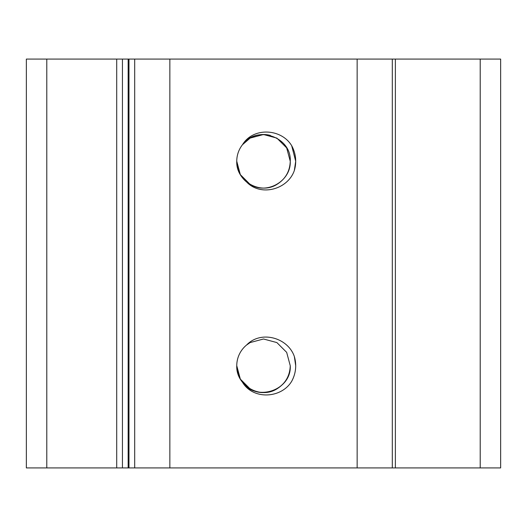 <?xml version="1.0" encoding="UTF-8"?>
<svg xmlns="http://www.w3.org/2000/svg" width="527" height="527" viewBox="0 0 527 527"><rect width="100%" height="100%" fill="white"/><g stroke="black" fill="none" stroke-linecap="round" stroke-linejoin="round"><path stroke-width="0.79" d="M291.688 381.291C294.382 376.265 295.719 371.08 295.7 365.738L294.343 356.509A32.193 32.193 0 0 1 291.688 381.291C281.372 398.517 253.217 400.085 242.512 382.312A26.745 26.745 0 0 0 270.331 391.601M250.134 184.424L240.338 174.635L236.761 161.262C237.117 171.347 241.577 179.068 250.134 184.424C266.8 195.102 291.161 181.038 290.252 161.262C289.89 171.347 285.43 179.068 276.879 184.424C260.206 195.102 235.846 181.038 236.761 161.262C235.846 181.038 260.206 195.102 276.879 184.424C285.43 179.068 289.89 171.347 290.252 161.262C291.668 136.796 256.385 124.747 242.512 144.688C253.177 126.954 281.346 128.436 291.688 145.709L295.7 161.262A32.193 32.193 0 0 1 294.343 170.491C287.861 189.424 260.905 196.966 246.616 181.999A26.745 26.745 0 0 1 236.761 161.262C235.846 181.038 260.206 195.102 276.879 184.424C285.43 179.068 289.89 171.347 290.252 161.262L286.668 147.889L276.879 138.1L263.507 134.517L250.134 138.1L242.512 144.688A26.745 26.745 0 0 0 236.761 161.262C237.117 171.347 241.577 179.068 250.134 184.424C266.8 195.102 291.161 181.038 290.252 161.262L286.668 147.889L276.879 138.1L263.507 134.517L250.134 138.1L242.512 144.688L250.134 138.1L263.507 134.517L276.879 138.1L286.668 147.889L290.252 161.262L286.668 147.889L276.879 138.1L263.507 134.517L250.134 138.1L242.512 144.688L250.134 138.1L263.507 134.517L276.879 138.1L286.668 147.889L290.252 161.262L286.668 147.889L276.879 138.1L263.507 134.517L250.134 138.1L242.512 144.688L250.134 138.1L263.507 134.517L276.879 138.1L286.668 147.889L290.252 161.262L286.668 147.889L276.879 138.1L263.507 134.517L250.134 138.1L242.512 144.688L250.134 138.1L263.507 134.517L276.879 138.1L286.668 147.889L290.252 161.262L286.668 147.889L276.879 138.1L263.507 134.517L250.134 138.1L242.512 144.688L250.134 138.1L252.67 136.809M236.761 161.262C235.846 181.038 260.206 195.102 276.879 184.424C285.43 179.068 289.89 171.347 290.252 161.262C289.89 171.347 285.43 179.068 276.879 184.424C260.206 195.102 235.846 181.038 236.761 161.262M291.688 145.709C294.382 150.735 295.719 155.92 295.7 161.262A32.193 32.193 0 0 0 291.688 145.709L295.7 161.262L291.688 145.709L295.7 161.262L291.688 145.709L295.7 161.262L291.688 145.709L295.7 161.262L291.688 145.709L295.7 161.262L294.343 170.491M250.134 388.9L240.338 379.111L236.761 365.738C237.117 375.823 241.577 383.544 250.134 388.9C266.8 399.578 291.161 385.514 290.252 365.738C291.161 385.514 266.8 399.578 250.134 388.9C241.577 383.544 237.117 375.823 236.761 365.738C237.117 375.823 241.577 383.544 250.134 388.9C266.8 399.578 291.161 385.514 290.252 365.738C291.668 390.204 256.385 402.253 242.512 382.312A26.745 26.745 0 0 1 236.761 365.738C237.117 375.823 241.577 383.544 250.134 388.9C266.8 399.578 291.161 385.514 290.252 365.738L286.668 352.365L276.879 342.576L263.507 338.993L250.134 342.576L246.616 345.001C260.858 330.054 287.861 337.55 294.343 356.509L295.7 365.738L294.343 356.509M236.761 365.738C237.117 375.823 241.577 383.544 250.134 388.9C266.8 399.578 291.161 385.514 290.252 365.738L286.668 352.365L276.879 342.576L263.507 338.993L250.134 342.576L246.616 345.001A26.745 26.745 0 0 0 236.761 365.738C237.117 375.823 241.577 383.544 250.134 388.9C266.8 399.578 291.161 385.514 290.252 365.738L286.668 352.365L276.879 342.576L263.507 338.993L250.134 342.576L246.616 345.001L250.134 342.576L263.507 338.993L276.879 342.576L286.668 352.365L290.252 365.738L286.668 352.365L276.879 342.576L263.507 338.993L250.134 342.576L246.616 345.001L250.134 342.576L263.507 338.993L276.879 342.576L286.668 352.365L290.252 365.738L286.668 352.365L276.879 342.576L263.507 338.993L250.134 342.576L246.616 345.001L250.134 342.576L263.507 338.993L276.879 342.576L286.668 352.365L290.252 365.738L286.668 352.365L276.879 342.576L263.507 338.993L250.134 342.576L246.616 345.001L250.134 342.576L263.507 338.993L276.879 342.576L286.668 352.365L290.252 365.738C291.161 385.514 266.8 399.578 250.134 388.9C241.577 383.544 237.117 375.823 236.761 365.738C237.117 375.823 241.577 383.544 250.134 388.9C266.8 399.578 291.161 385.514 290.252 365.738C289.89 375.823 285.43 383.544 276.879 388.9C260.206 399.578 235.846 385.514 236.761 365.738C237.328 377.082 242.631 385.23 252.67 390.191M270.331 135.399A26.745 26.745 0 0 0 242.512 144.688M128.153 467.917L26.35 467.917L26.35 59.083L128.153 59.083L128.153 467.917L169.852 467.917L169.852 59.083L500.65 59.083L500.65 467.917L169.852 467.917M300.706 467.917L302.241 467.917M169.852 59.083L128.153 59.083M26.35 467.917L26.35 59.083M392.305 467.917L392.305 59.083M134.695 59.083L134.695 467.917M122.429 467.917L122.429 59.083L122.429 467.917M263.54 467.917L264.284 467.917M357.148 467.917L357.148 59.083M480.209 467.917L480.209 59.083M395.375 59.083L395.375 467.917M46.791 467.917L46.791 59.083M116.704 467.917L116.704 59.083M128.97 59.083L128.97 467.917"/></g></svg>
